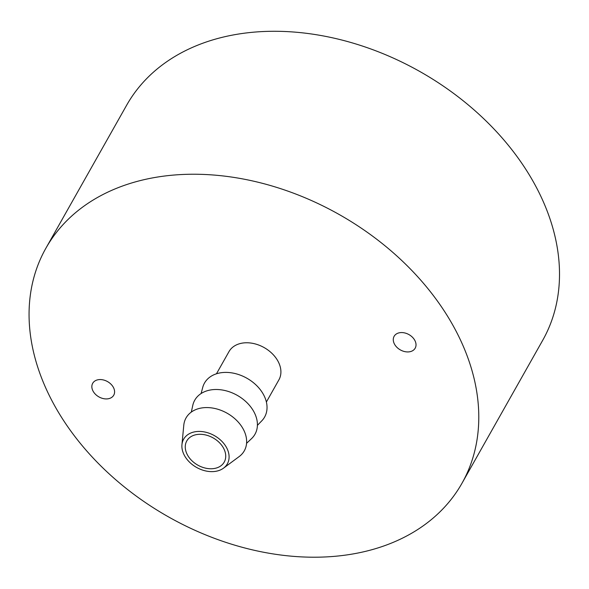 <?xml version="1.0" encoding="UTF-8"?>
<svg xmlns="http://www.w3.org/2000/svg" width="589" height="589" viewBox="0 0 589 589"><rect width="100%" height="100%" fill="white"/><g stroke="black" fill="none" stroke-linecap="round" stroke-linejoin="round"><path stroke-width="0.88" d="M414.95 340.641A12.089 8.783 29.5 0 1 415.171 348.195A12.089 8.783 29.5 0 1 400.329 349.895A12.089 8.783 29.5 0 1 394.122 336.304A12.089 8.783 29.5 0 1 404.371 332.859A12.089 8.783 29.5 0 1 414.95 340.641M113.522 387.636A12.089 8.783 29.5 0 1 113.743 395.19A12.089 8.783 29.5 0 1 98.9 396.89A12.089 8.783 29.5 0 1 92.694 383.299A12.089 8.783 29.5 0 1 102.942 379.853A12.089 8.783 29.5 0 1 113.522 387.636M215.508 471.355A25.084 18.23 -150.5 0 0 223.511 468.167A25.084 18.23 -150.5 0 0 214.455 435.661A25.084 18.23 -150.5 0 0 181.949 444.695A25.084 18.23 -150.5 0 0 215.508 471.355M214.072 468.527A21.506 15.623 -150.5 0 0 224.218 462.107A21.506 15.623 -150.5 0 0 213.174 437.929A21.506 15.623 -150.5 0 0 186.765 440.962A21.506 15.623 -150.5 0 0 191.535 460.37A21.506 15.623 -150.5 0 0 214.072 468.527M461.997 483.238L542.719 340.28A238.943 173.608 -150.5 0 0 420.023 71.615A238.943 173.608 -150.5 0 0 126.598 105.298L45.868 248.256A238.943 173.608 -150.5 0 0 98.819 463.918A238.943 173.608 -150.5 0 0 349.306 554.551A238.943 173.608 -150.5 0 0 461.997 483.238A238.943 173.608 -150.5 0 0 339.301 214.573A238.943 173.608 -150.5 0 0 45.868 248.256M266.39 402L278.899 379.846A28.67 20.836 -150.5 0 0 264.181 347.606A28.67 20.836 -150.5 0 0 228.966 351.648L216.457 373.801M257.415 425.346L261.803 420.811A34.53 25.091 -150.5 0 0 246.887 378.226A34.53 25.091 -150.5 0 0 202.719 387.444L201.099 393.548M246.585 443.318L251.562 438.606A34.596 25.136 -150.5 0 0 237.227 395.337A34.596 25.136 -150.5 0 0 192.772 405.409L191.307 412.101M223.511 468.167L239.2 456.549A33.448 24.304 -150.5 0 0 227.126 413.22A33.448 24.304 -150.5 0 0 183.783 425.258L181.949 444.695"/></g></svg>
